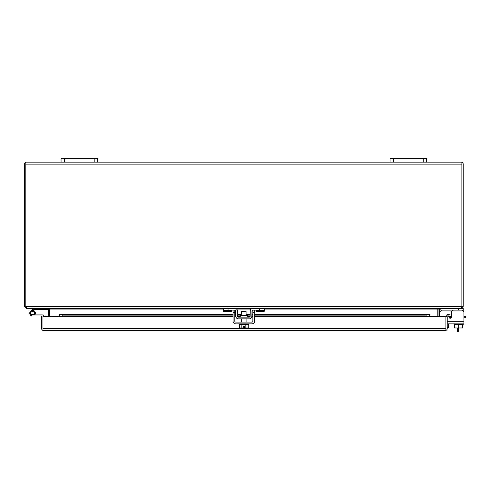 <?xml version="1.0" encoding="UTF-8"?>
<svg xmlns="http://www.w3.org/2000/svg" width="490" height="490" viewBox="0 0 490 490"><rect width="100%" height="100%" fill="white"/><g stroke="black" fill="none" stroke-linecap="round" stroke-linejoin="round"><path stroke-width="0.73" d="M247.413 317.122L247.413 315.382L240.284 315.382L240.284 317.122M236.021 308.682L234.839 308.4A2.615 2.615 0 0 1 237.448 310.966L237.54 316.258A0.876 0.876 0 0 0 238.422 317.122L249.275 317.122A0.876 0.876 0 0 0 250.151 316.258L250.249 310.966A2.615 2.615 0 0 1 252.858 308.4L264.233 308.4L264.233 311.315L256.246 311.315L256.246 310.139M234.839 308.4L223.464 308.4L223.464 310.139L234.839 310.139A0.876 0.876 0 0 1 235.715 310.997L235.806 316.289A2.615 2.615 0 0 0 238.422 318.855L249.275 318.855A2.615 2.615 0 0 0 251.891 316.289L251.983 310.997A0.876 0.876 0 0 1 252.858 310.139L264.233 310.139M252.858 308.4L252.258 308.473M251.983 310.997L252.858 310.139L252.877 321.244A0.876 0.876 0 0 1 251.995 322.12L235.702 322.12A0.876 0.876 0 0 1 234.82 321.244L234.82 310.139L235.715 310.997M251.676 317.275L251.891 316.289M235.806 316.289L236.021 317.275M231.452 310.139L231.452 311.315L223.464 311.315L223.464 310.139M458.628 324.68L458.628 331.252L457.311 331.252L457.311 327.988M441.588 310.397A0.876 0.876 0 0 1 442.207 310.139A0.876 0.876 0 0 0 441.588 310.397A0.876 0.876 0 0 1 442.207 310.139A0.876 0.876 0 0 0 441.588 310.397A0.876 0.876 0 0 1 442.207 310.139A0.876 0.876 0 0 0 441.588 310.397L440.663 311.315L439.438 310.09L440.357 309.166A2.615 2.615 0 0 1 442.207 308.4M448.123 315.872A1.096 1.096 0 0 1 448.197 315.977L449.348 317.759A1.096 1.096 0 0 0 451.241 317.679L450.42 317.679A1.917 1.917 0 0 0 449.477 317.924A1.096 1.096 0 0 0 451.241 317.679A1.096 1.096 0 0 1 450.273 318.261A1.096 1.096 0 0 0 451.37 317.165L451.37 312.424A2.285 2.285 0 0 1 453.654 310.139M449.348 317.759A1.096 1.096 0 0 0 451.37 317.165L451.37 312.424L451.37 316.399L451.37 312.424L451.37 316.399L450.42 316.399A3.197 3.197 0 0 0 448.767 316.859M464.967 317.679L464.967 316.399L465.5 316.399L465.5 317.679L463.908 317.679M447.223 327.363L448.503 327.363L448.503 323.853M464.967 316.399L463.908 316.399M42.961 328.588L42.961 315.989L41.644 315.989L41.644 328.545A1.972 1.972 0 0 0 42.961 330.407L42.961 316.497L58.959 316.497L58.959 314.984L59.608 314.555L62.763 315.101L233.087 315.101M42.961 330.407L43.622 330.517L42.961 330.407L42.961 328.545L445.906 328.545L445.906 330.407L445.245 330.517L445.906 330.407L445.906 328.588M445.906 330.407A1.972 1.972 0 0 0 447.223 328.545L447.223 316.497L445.906 316.497L445.906 328.545L445.906 316.497L429.908 316.497L429.908 314.984L429.393 314.525L254.61 314.525M233.087 314.525L59.474 314.525L59.608 315.848L58.959 315.995L58.959 314.984M445.906 316.497A1.972 1.972 0 0 1 446.611 314.984L448.221 314.555L447.995 315.848L447.456 315.995A0.655 0.655 0 0 0 447.223 316.497M43.622 330.517L445.245 330.517M426.104 315.101L426.104 316.399L429.908 315.995L429.258 315.848L429.258 314.555L426.104 315.101L254.61 315.101M234.82 315.101L235.788 315.101M237.521 315.101L241.619 315.101M246.078 315.101L250.176 315.101M251.909 315.101L252.877 315.101M233.087 316.399L62.763 316.399L58.959 315.995M446.611 314.984L447.456 315.995M447.995 315.848L451.1 316.399L451.327 315.101L448.221 314.555M62.763 316.399L62.763 315.101M426.104 316.399L254.61 316.399M252.877 316.399L251.885 316.399M250.139 316.399L247.413 316.399M240.284 316.399L237.558 316.399M235.813 316.399L234.82 316.399M44.057 316.497A1.629 1.629 0 0 0 42.434 314.892L32.542 314.892A1.715 1.715 0 0 1 30.827 313.177A1.715 1.715 0 0 1 32.542 311.462A1.715 1.715 0 0 1 34.061 313.974L35.029 314.488A2.811 2.811 0 0 0 32.542 310.366A2.811 2.811 0 0 0 29.731 313.177A2.811 2.811 0 0 0 32.542 315.989L41.644 315.989M32.542 315.989L35.354 315.989L32.542 315.989A2.811 2.811 0 0 1 30.558 311.187L32.867 308.878A1.629 1.629 0 0 1 34.018 308.4M461.88 164.101L461.88 306.428L461.225 307.083M25.817 162.282L25.817 164.144L25.817 162.282L26.472 162.166L25.817 162.282A1.972 1.972 0 0 0 24.5 164.144L24.5 306.428L25.817 306.428L25.817 164.101M26.472 307.083L25.817 306.428L463.197 306.428L463.197 164.144A1.972 1.972 0 0 0 461.88 162.282L461.225 162.166L461.88 162.282L461.88 306.428L460.753 308.4L26.944 308.4L25.976 306.856M461.88 162.282L461.88 164.144L25.817 164.144L25.817 306.428M463.197 306.428L461.225 308.4L461.225 307.99M26.472 307.99L26.472 308.4L24.5 306.428M461.225 162.166L426.637 162.166L426.637 158.748L390.083 158.748L390.083 162.166L97.614 162.166L97.614 158.748L61.06 158.748L61.06 162.166L26.472 162.166M438.066 316.497L438.066 309.061L439.377 309.061L440.038 308.4L463.197 308.4L463.197 310.764M438.066 309.061L438.091 308.718M48.32 316.497L48.32 309.061L47.659 308.4L26.472 308.4M49.606 308.718L49.631 316.497M439.708 308.4L437.821 309.061L264.233 309.061M223.464 309.061L49.876 309.061L47.989 308.4M439.377 309.061L439.377 316.497M437.821 316.497L437.821 309.061M49.876 309.061L49.876 316.497M442.207 310.139L463.197 310.139M34.643 314.366L30.441 314.366L30.441 311.989L34.643 311.989L34.643 314.366L32.542 314.892M454.696 324.68L454.696 327.988L462.56 327.988L462.56 324.68M463.197 323.853L463.197 324.68L454.059 324.68L454.059 323.853M461.623 310.139A2.285 2.285 0 0 1 463.908 312.424L463.908 323.853L447.223 323.853M246.078 315.382L246.078 311.297L241.619 311.297L241.619 315.382M245.839 324.68L245.839 327.988L248.252 327.988L248.252 324.68M239.445 324.68L239.445 327.988L241.858 327.988L241.858 324.68M245.839 327.988L244.467 327.988L244.467 326.248L243.23 326.248L243.23 327.988L241.858 327.988M239.279 323.853L239.279 324.68L248.418 324.68L248.418 323.853M254.61 310.139L254.61 321.244A2.615 2.615 0 0 1 251.995 323.853L235.702 323.853A2.615 2.615 0 0 1 233.087 321.244L233.087 310.139M61.06 162.166L64.484 162.166L64.484 158.748M94.19 158.748L94.19 162.166L64.484 162.166M94.19 162.166L97.614 162.166M390.083 162.166L393.507 162.166L393.507 158.748M423.213 158.748L423.213 162.166L393.507 162.166M423.213 162.166L426.637 162.166M32.542 309.202L33.32 309.98L33.645 309.656A0.533 0.533 0 0 1 34.018 309.496L47.457 309.496L47.457 308.4M32.904 310.391L33.32 309.98M33.375 310.489A2.811 2.811 0 0 1 34.772 314.892M439.438 310.09L440.357 309.166M451.37 316.399L451.37 312.424M449.477 317.924A1.096 1.096 0 0 0 451.241 317.679M259.663 308.4L259.663 310.139M228.034 308.4L228.034 310.139M256.246 310.397L264.233 310.397M231.452 310.397L223.464 310.397M59.608 314.555L233.087 314.555M234.82 314.555L235.776 314.555M237.515 314.555L241.619 314.555M246.078 314.555L250.182 314.555M251.921 314.555L252.877 314.555M254.61 314.555L429.258 314.555M429.908 316.497L254.61 316.497M252.877 316.497L251.878 316.497M250.114 316.497L247.413 316.497M240.284 316.497L237.583 316.497M235.819 316.497L234.82 316.497M233.087 316.497L58.959 316.497M48.32 309.061L49.631 309.061M251.125 309.061L236.572 309.061M458.628 308.4L458.628 310.139M463.908 321.244L447.223 321.244M234.82 312.424L233.087 312.424M254.61 312.424L252.877 312.424M252.877 314.525L251.921 314.525M250.182 314.525L246.078 314.525M241.619 314.525L237.515 314.525M235.776 314.525L234.82 314.525M241.619 322.12L241.619 318.855M246.078 322.12L246.078 318.855"/></g></svg>
